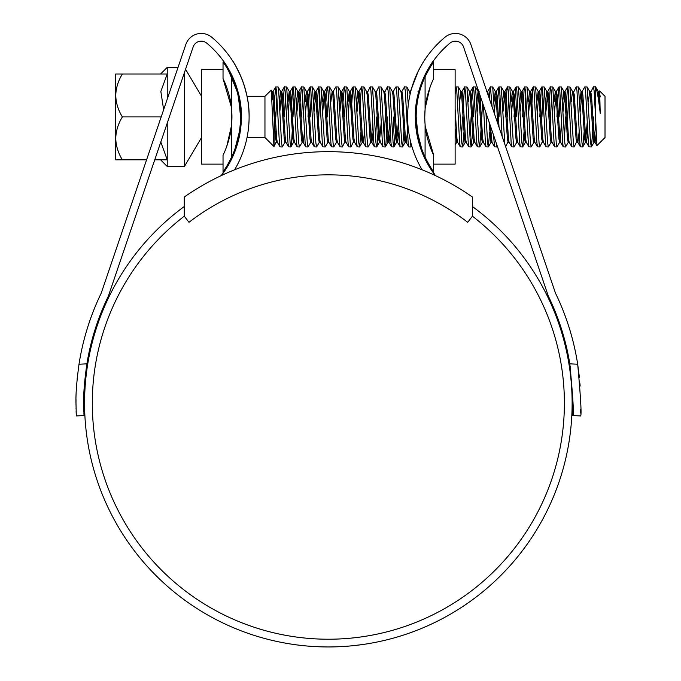 <?xml version="1.0" encoding="UTF-8"?>
<svg xmlns="http://www.w3.org/2000/svg" width="681" height="681" viewBox="0 0 681 681"><rect width="100%" height="100%" fill="white"/><g stroke="black" fill="none" stroke-linecap="round" stroke-linejoin="round"><path stroke-width="1.02" d="M472.427 197.022A251.51 251.51 0 0 0 184.27 197.022L184.27 216.183L188.986 222.304A228.331 228.331 0 0 1 467.711 222.304L472.427 216.183L472.427 197.022M122.376 73.999C118.205 80.767 115.991 87.917 115.736 95.459C116.008 103.078 118.222 110.237 122.376 116.919C118.205 123.687 115.991 130.837 115.736 138.379C116.008 145.998 118.222 153.157 122.376 159.831L115.736 159.831L115.736 73.999L167.237 73.999L167.237 99.128M178.047 67.359L167.237 67.359L167.237 73.999L160.844 91.45L163.636 109.701M184.406 72.654L184.406 166.47L201.576 137.519M201.576 127.415L201.576 134.642M201.567 102.346L201.576 105.47M185.547 69.292L201.576 96.31M264.96 96.31L264.96 137.519L273.941 146.5L271.302 90.079L264.96 96.31L247.033 96.31M276.895 140.456L274.017 146.475L274.4 101.69L275.703 86.972L273.004 91.637L272.008 99.954M599.186 91.637L599.655 90.956L605.017 96.31L605.017 137.519L596.931 145.598L595.569 116.919L595.569 86.87L593.313 86.972L590.206 93.374M599.655 90.956L600.216 113.327C598.522 98.285 596.973 89.466 595.569 86.87L598.395 91.637L597.603 94.344M286.02 142.312L284.947 142.312L282.257 146.96L281.542 142.933L278.682 90.896L278.086 86.972L275.703 86.972M276.895 95.868L275.822 116.919M282.257 146.96L280.002 146.858L279.397 142.933L276.537 90.896L275.822 86.87M595.569 116.919L594.138 90.896L593.423 86.87M592.7 132.123L591.397 146.858L590.563 142.933L587.107 86.972L584.724 86.972L582.025 91.637L580.306 111.292M591.278 146.96L589.014 146.858L588.418 142.933L585.558 90.896L584.843 86.87M583.421 101.707L582.945 111.292M584.119 132.123L582.817 146.858L581.983 142.933L578.518 86.972L576.143 86.972L573.036 93.374M582.698 146.96L580.433 146.858L579.837 142.933L576.977 90.896L576.262 86.87M574.841 101.707L574.355 111.292M577.335 140.456L574.117 146.96L573.393 142.933L569.937 86.972L567.554 86.972L565.775 111.292M568.746 95.868L567.673 116.919M574.117 146.96L571.853 146.858L571.248 142.933L568.388 90.896L567.673 86.87M568.354 142.193L565.528 146.96L564.813 142.933L561.357 86.972L558.973 86.972L557.671 101.707M560.165 95.868L559.092 116.919M565.528 146.96L563.264 146.858L562.668 142.933L559.808 90.896L559.092 86.87M557.186 111.292L556.947 116.919M560.701 142.312L559.629 142.312L556.947 146.96L556.232 142.933L552.768 86.972L550.393 86.972L548.605 111.292M551.584 95.868L550.265 122.537M556.947 146.96L554.683 146.858L554.087 142.933L551.227 90.896L550.503 86.87M552.121 142.312L551.04 142.312L548.358 146.96L547.643 142.933L544.187 86.972L541.804 86.972L541.208 90.896L539.778 116.919M542.995 95.868L541.923 116.919M548.358 146.96L546.102 146.858L545.498 142.933L542.638 90.896L541.923 86.87M542.995 140.456L539.778 146.96L539.063 142.933L535.606 86.972L533.223 86.972L532.627 90.896L531.197 116.919M539.778 146.96L537.513 146.858L536.917 142.933L534.057 90.896L533.342 86.87M534.015 142.193L531.197 146.96L530.482 142.933L527.017 86.972L524.642 86.972L524.038 90.896L522.608 116.919M525.826 95.868L524.753 116.919M531.197 146.96L528.933 146.858L528.328 142.933L525.468 90.896L524.753 86.87M524.029 132.123L522.727 146.858L521.893 142.933L518.437 86.972L516.053 86.972L515.457 90.896L514.027 116.919M517.245 95.868L516.172 116.919M522.608 146.96L520.344 146.858L519.748 142.933L516.888 90.896L516.172 86.87M516.845 142.193L514.027 146.96L513.312 142.933L509.848 86.972L507.473 86.972L506.877 90.896L505.438 116.919M508.664 95.868L507.592 116.919M514.027 146.96L511.763 146.858L511.167 142.933L508.307 90.896L507.592 86.87M504.859 144.381L501.267 86.972L498.884 86.972L497.581 101.707M500.075 95.868L499.003 116.919M502.118 136.319L499.718 90.896L499.003 86.87M494.602 114.212L492.686 86.972L490.303 86.972L489.196 98.328M491.495 95.868L491.035 103.742M492.116 106.908L490.422 86.87M489.699 132.123L488.277 146.96L487.562 142.933L485.953 112.782M482.506 102.669L481.833 116.919M488.277 146.96L486.013 146.858L485.417 142.933L483.459 105.453M480.675 97.272L480.42 101.707M481.595 122.537L479.688 146.96L478.973 142.933L475.517 86.972L473.133 86.972L471.831 101.707M474.325 95.868L473.252 116.919M479.688 146.96L477.424 146.858L476.828 142.933L473.967 90.896L473.252 86.87M472.529 132.123L471.226 146.858L470.392 142.933L466.928 86.972L464.553 86.972L462.765 111.292M471.107 146.96L468.843 146.858L468.247 142.933L465.387 90.896L464.672 86.87M463.94 132.123L462.637 146.858L461.803 142.933L458.347 86.972L455.964 86.972L455.129 94.114M462.527 146.96L460.262 146.858L459.658 142.933L456.798 90.896L456.083 86.87M416.917 105.138L416.687 100.831M408.311 104.78L406.846 86.972L404.463 86.972L401.764 91.637M411.511 145.121L411.018 146.96L408.872 146.96L408.157 142.933L405.297 90.896L404.582 86.87M403.859 132.123L402.556 146.858L401.722 142.933L398.257 86.972L395.882 86.972L393.175 91.637M402.437 146.96L400.173 146.858L399.577 142.933L396.717 90.896L396.001 86.87M395.269 132.123L393.967 146.858L393.133 142.933L389.677 86.972L387.293 86.972L384.195 93.374M393.848 146.96L391.592 146.858L390.988 142.933L388.127 90.896L387.412 86.87M387.412 116.919L385.982 142.933L385.267 146.96L384.552 142.933L381.096 86.972L378.713 86.972L375.614 93.374M385.267 146.96L383.003 146.858L382.407 142.933L379.547 90.896L378.832 86.87M378.832 116.919L377.402 142.933L376.687 146.96L375.972 142.933L372.507 86.972L370.132 86.972L367.025 93.374M376.687 146.96L374.422 146.858L373.826 142.933L370.958 90.896L370.243 86.87M373.12 132.123L371.852 142.312L370.779 142.312L368.098 146.96L367.382 142.933L363.926 86.972L361.543 86.972L360.24 101.707M368.098 146.96L365.833 146.858L365.237 142.933L362.377 90.896L361.662 86.87M360.939 132.123L359.636 146.858L358.802 142.933L355.337 86.972L352.962 86.972L351.175 111.292M359.517 146.96L357.253 146.858L356.657 142.933L353.797 90.896L353.081 86.87M354.154 140.456L350.936 146.96L350.213 142.933L346.757 86.972L344.373 86.972L343.071 101.707M345.565 95.868L344.492 116.919M350.936 146.96L348.672 146.858L348.068 142.933L345.207 90.896L344.492 86.87M342.594 111.292L342.347 116.919M345.565 140.456L342.347 146.96L341.632 142.933L338.176 86.972L335.793 86.972L333.086 91.637M342.347 146.96L340.083 146.858L339.487 142.933L336.627 90.896L335.912 86.87M336.584 142.193L333.767 146.96L333.052 142.933L329.587 86.972L327.212 86.972L325.91 101.707M328.404 95.868L327.323 116.919M333.767 146.96L331.502 146.858L330.906 142.933L328.046 90.896L327.323 86.87M325.424 111.292L325.178 116.919M328.004 142.193L325.178 146.96L324.462 142.933L321.006 86.972L318.623 86.972L317.32 101.707M319.815 95.868L318.742 116.919M325.178 146.96L322.922 146.858L322.317 142.933L319.457 90.896L318.742 86.87M319.415 142.193L316.597 146.96L315.882 142.933L312.426 86.972L310.042 86.972L309.446 90.896L308.016 116.919M311.234 95.868L310.161 116.919M316.597 146.96L314.333 146.858L313.737 142.933L310.876 90.896L310.161 86.87M310.834 142.193L308.016 146.96L307.301 142.933L303.837 86.972L301.462 86.972L300.151 101.707M302.645 95.868L301.572 116.919M308.016 146.96L305.752 146.858L305.148 142.933L302.287 90.896L301.572 86.87M302.253 142.193L299.427 146.96L298.712 142.933L295.256 86.972L292.873 86.972L291.093 111.292M294.064 95.868L292.992 116.919M299.427 146.96L297.163 146.858L296.567 142.933L293.707 90.896L292.992 86.87M292.745 122.537L291.562 142.933L290.847 146.96L290.132 142.933L286.667 86.972L284.292 86.972L282.504 111.292M285.484 95.868L284.411 116.919M290.847 146.96L288.582 146.858L287.986 142.933L285.126 90.896L284.411 86.87M593.423 116.919L593.185 122.537M567.435 122.537L566.95 132.123M565.528 116.919L564.455 137.962M507.345 122.537L506.86 132.123M497.334 146.236L496.858 146.96L496.126 142.678M496.858 146.96L494.593 146.858L493.444 134.804M471.107 116.919L470.035 137.962M462.527 116.919L461.446 137.962M455.359 132.123L455.129 136.106M420.194 144.244L419.913 146.236M418.875 142.763L418.534 137.962M415.682 125.151L415.325 117.234M411.018 146.96L410.03 139.23M393.848 116.919L392.775 137.962M385.267 116.919L384.195 137.962M376.687 116.919L375.614 137.962M344.254 122.537L343.769 132.123M327.084 122.537L326.599 132.123M318.495 122.537L318.018 132.123M309.915 122.537L309.429 132.123M301.334 122.537L300.849 132.123M273.711 107.564L274.4 101.69M600.216 96.855L599.331 91.518L598.258 91.518M596.13 134.455L595.032 142.312L594.317 138.907L591.457 94.923L590.606 91.637M587.712 132.123L586.452 142.312L585.737 138.907L582.876 94.923L582.025 91.637M579.131 132.123L577.871 142.312L577.156 138.907L574.296 94.923L573.436 91.637M571.853 146.858L569.146 142.193L568.567 138.907L565.707 94.923L564.992 91.518L563.136 111.292M563.264 146.858L560.565 142.193L559.986 138.907L557.126 94.923L556.411 91.518L554.555 111.292M554.683 146.858L551.976 142.193L551.406 138.907L548.537 94.923L547.822 91.518L545.975 111.292M546.102 146.858L543.395 142.193L542.817 138.907L539.956 94.923L539.241 91.518L538.169 91.518L536.909 101.707M541.804 86.972L539.105 91.637L537.386 111.292M537.513 146.858L534.815 142.193L534.236 138.907L531.376 94.923L530.661 91.518L528.805 111.292M528.933 146.858L526.226 142.193L525.647 138.907L522.787 94.923L522.072 91.518L520.216 111.292M520.344 146.858L517.645 142.193L517.066 138.907L514.206 94.923L513.491 91.518L511.635 111.292M511.763 146.858L509.056 142.193L508.486 138.907L505.617 94.923L504.902 91.518L503.055 111.292M499.037 127.253L497.036 94.923L496.321 91.518L494.466 111.292M491.495 140.456L490.958 142.312L492.031 142.312L490.363 125.738M488.609 96.608L487.741 91.518L487.298 92.752M479.807 146.858L482.369 142.312L483.442 142.312L482.727 138.907L479.867 94.906M478.879 91.995L477.296 111.292M474.325 140.456L473.789 142.312L474.861 142.312L474.146 138.907L471.286 94.923L470.571 91.518L469.498 91.518L468.239 101.707M465.744 140.456L465.208 142.312L466.281 142.312L465.566 138.907L462.705 94.923L461.99 91.518L461.446 93.374M457.155 140.456L456.619 142.312L457.692 142.312L456.977 138.907L455.129 109.037M419.419 92.31L418.926 91.637L420.279 89.305M410.694 91.79L409.409 91.518M407.451 132.123L406.191 142.312L405.476 138.907L402.616 94.923L401.901 91.518L400.828 91.518M398.87 132.123L397.61 142.312L396.895 138.907L394.027 94.923L393.312 91.518L392.239 91.518M390.281 132.123L389.021 142.312L388.306 138.907L385.446 94.923L384.595 91.637M381.224 122.537L379.368 142.312L380.441 142.312L379.726 138.907L376.865 94.923L376.006 91.637M371.852 142.312L371.136 138.907L368.276 94.923L367.425 91.637M364.531 132.123L363.271 142.312L362.556 138.907L359.696 94.923L358.981 91.518L357.125 111.292M353.754 142.193L354.69 142.312L353.975 138.907L351.115 94.923L350.4 91.518L349.676 94.923L348.544 111.292M348.672 146.858L345.965 142.193L345.386 138.907L342.526 94.923L341.811 91.518L340.738 91.518L339.478 101.707M344.373 86.972L341.675 91.637L339.955 111.292M340.083 146.858L337.384 142.193L336.806 138.907L333.945 94.923L333.23 91.518L332.158 91.518L330.889 101.707M331.502 146.858L328.795 142.193L328.225 138.907L325.356 94.923L324.641 91.518L322.794 111.292M322.922 146.858L320.215 142.193L319.636 138.907L316.776 94.923L316.061 91.518L314.205 111.292M314.333 146.858L311.634 142.193L311.055 138.907L308.195 94.923L307.48 91.518L305.624 111.292M304.45 132.123L303.181 142.312L302.109 142.312L301.394 138.907L298.533 94.923L297.818 91.518L296.558 101.707M305.752 146.858L303.045 142.193L302.466 138.907L299.606 94.923L298.891 91.518L297.035 111.292M290.966 146.858L293.528 142.312L294.601 142.312L293.886 138.907L291.025 94.923L290.31 91.518L289.595 94.923L288.455 111.292M288.582 146.858L285.875 142.193L285.305 138.907L282.436 94.923L281.721 91.518L279.874 111.292M280.002 146.858L277.295 142.193L276.716 138.907L273.856 94.923L273.004 91.637M600.216 113.327L598.395 91.637M595.756 123.576L593.96 142.312L593.245 138.907L590.384 94.923L589.669 91.518L588.41 101.707M587.235 122.537L585.379 142.312L584.664 138.907L581.804 94.923L581.089 91.518L579.829 101.707M576.935 142.193L576.083 138.907L573.215 94.923L572.5 91.518L571.24 101.707M569.282 142.312L568.209 142.312L567.494 138.907L564.634 94.923L563.919 91.518L562.659 101.707M561.485 122.537L560.165 140.456M559.629 142.312L558.914 138.907L556.054 94.923L555.338 91.518L554.07 101.707M551.04 142.312L550.325 138.907L547.464 94.923L546.749 91.518L545.49 101.707M543.532 142.312L542.459 142.312L541.744 138.907L538.884 94.923L538.169 91.518M534.951 142.312L533.878 142.312L533.163 138.907L530.303 94.923L529.588 91.518L528.32 101.707M526.362 142.312L525.289 142.312L524.574 138.907L521.714 94.923L520.999 91.518L519.739 101.707M517.781 142.312L516.709 142.312L515.994 138.907L513.133 94.923L512.418 91.518L511.159 101.707M508.664 140.456L505.557 146.858M509.201 142.312L508.128 142.312L507.413 138.907L504.544 94.923L503.829 91.518L502.569 101.707M497.734 123.44L495.964 94.923L495.249 91.518L493.989 101.707M490.958 142.312L489.069 121.95M482.369 142.312L481.654 138.907L478.794 94.923L478.079 91.518L476.819 101.707M473.789 142.312L473.074 138.907L470.213 94.923L469.498 91.518M465.208 142.312L464.493 138.907L461.624 94.923L460.909 91.518L459.649 101.707M456.619 142.312L455.129 128.649M418.721 95.085L418.432 92.718M415.555 122.537L415.521 123.108M410.073 94.404L409.545 91.637L406.846 86.972M405.655 140.456L405.118 142.312L404.403 138.907L401.543 94.923L400.964 91.637L398.257 86.972M398.385 122.537L396.538 142.312L395.823 138.907L392.954 94.923L392.384 91.637L389.677 86.972M389.804 122.537L387.949 142.312L387.234 138.907L384.373 94.923L383.795 91.637L381.096 86.972M379.368 142.312L378.653 138.907L375.793 94.923L375.078 91.518L376.15 91.518M372.635 122.537L371.315 140.456M370.779 142.312L370.064 138.907L367.204 94.923L366.489 91.518L367.561 91.518M362.735 140.456L362.198 142.312L361.483 138.907L358.623 94.923L357.908 91.518L356.648 101.707M353.618 142.312L352.903 138.907L350.034 94.923L349.319 91.518L348.059 101.707M346.101 142.312L345.029 142.312L344.314 138.907L341.453 94.923L340.738 91.518M337.521 142.312L336.448 142.312L335.733 138.907L332.873 94.923L332.158 91.518M328.94 142.312L327.859 142.312L327.144 138.907L324.284 94.923L323.569 91.518L322.309 101.707M320.351 142.312L319.278 142.312L318.563 138.907L315.703 94.923L314.988 91.518L313.728 101.707M311.77 142.312L310.698 142.312L309.983 138.907L307.122 94.923L306.407 91.518L305.139 101.707M293.528 142.312L292.813 138.907L289.953 94.923L289.238 91.518L287.978 101.707M284.947 142.312L284.232 138.907L281.364 94.923L280.649 91.518L279.389 101.707M276.495 142.193L275.643 138.907L272.783 94.923L272.204 91.637L271.642 92.684M167.237 123.108L167.237 166.47L184.406 166.47M160.801 142.014L167.237 159.831L154.74 159.831M122.376 116.919L161.184 116.919M122.376 159.831L146.577 159.831M223.036 164.13L201.576 164.13L201.576 69.7L223.036 69.7M226.16 85.857L223.036 78.707L231.378 107.096M224.381 63.937L223.036 61.98L223.036 78.707C225.777 83.661 231.234 98.907 231.617 109.496L231.617 157.081A95.042 95.042 0 0 0 231.617 76.757L231.617 109.496A86.453 86.453 0 0 1 231.617 124.334C231.217 134.974 225.803 150.101 223.036 155.123L223.036 171.85L224.185 170.19M239.142 137.519L238.256 137.519L235.643 146.96M240.521 116.919C238.929 98.651 237.303 88.641 235.643 86.87C237.303 88.632 238.929 98.651 240.521 116.919M223.036 61.98C225.062 64.55 227.931 69.471 231.617 76.757M229.82 160.716L231.617 157.081C227.948 164.325 225.088 169.254 223.036 171.85M224.381 169.892L226.79 166.113M229.335 72.195L226.79 67.717M231.489 125.679L226.739 146.441M223.317 79.285L226.543 86.87M426.876 73.114L425.089 76.757C428.758 69.505 431.618 64.576 433.669 61.98L433.669 78.707C430.903 83.729 425.489 98.856 425.089 109.496L425.089 76.757A95.042 95.042 0 0 0 416.185 116.919C417.776 135.179 419.394 145.198 421.054 146.96C419.394 145.198 417.776 135.179 416.185 116.919A95.042 95.042 0 0 0 425.089 157.081L425.089 124.334A86.453 86.453 0 0 1 424.765 116.919L425.089 109.496A86.453 86.453 0 0 0 424.765 116.919M425.208 108.151L429.966 87.389M433.669 69.7L455.129 69.7L455.129 164.13L433.669 164.13M427.362 161.635L429.907 166.113M432.316 169.892L433.669 171.85C431.635 169.28 428.775 164.359 425.089 157.081M430.537 147.973L433.669 155.123L433.669 171.85M433.669 61.98L432.52 63.639M432.316 63.937L429.907 67.717M420.867 87.457L421.054 86.87M425.089 124.334C425.472 134.923 430.928 150.169 433.669 155.123L425.327 126.734M433.388 154.544L430.154 146.96M472.427 216.183A236.06 236.06 0 0 1 328.353 639.221A236.06 236.06 0 0 1 184.27 216.183M240.989 125.5L233.277 155.489L221.359 175.553A95.902 95.902 0 0 0 206.752 43.141A8.581 8.581 0 0 0 193.14 46.98L108.841 294.728A24.891 24.891 0 0 1 107.726 297.461A244.641 244.641 0 0 0 86.896 363.833C84.444 381.3 83.38 394.418 83.712 403.169C83.397 394.231 84.461 381.122 86.896 363.833L79.005 364.233C76.706 381.241 75.693 394.222 75.983 403.169L76.306 415.938L84.027 415.546L83.712 403.169M75.991 404.284L75.991 404.761M76.034 408.328L76.051 408.804M76.11 411.205L76.187 413.333M579.403 377.444L577.692 364.233A252.37 252.37 0 0 0 555.943 294.124A17.17 17.17 0 0 1 555.168 292.234L470.877 44.495A16.31 16.31 0 0 0 445.016 37.2A103.623 103.623 0 0 0 422.101 169.79M570.21 366.395L572.985 404.352L572.678 415.546C574.134 416.704 573.181 399.466 569.81 363.833A244.641 244.641 0 0 0 548.98 297.461A24.891 24.891 0 0 1 547.856 294.728L463.565 46.98A8.581 8.581 0 0 0 449.954 43.141A95.902 95.902 0 0 0 415.325 116.919C414.584 86.189 433.005 60.975 433.227 61.12C432.997 60.967 414.559 86.291 415.325 116.919A95.902 95.902 0 0 0 435.338 175.553L423.403 155.455L415.708 125.5M423.795 77.506L420.543 85.712M472.427 206.522A243.781 243.781 0 0 1 328.353 646.95A243.781 243.781 0 0 1 184.27 206.522M310.851 646.32L305.854 645.911M298.78 645.154L296.09 644.805M315.729 646.627L313.115 646.473M312.579 646.439L310.962 646.329M359.125 645.001L361.79 644.643M337.001 646.797L341.743 646.584M361.534 644.677L353.609 645.639M344.177 646.439L341.641 646.584M343.13 646.499L337.418 646.78M341.402 646.601L334.218 646.882M317.78 646.72L310.766 646.312M238.256 96.31L239.142 96.31L226.33 65.342L223.479 61.12M241.38 116.919C242.113 86.189 223.7 60.975 223.479 61.12C223.708 60.967 242.147 86.291 241.38 116.919M221.359 175.553L224.202 171.68M228.535 164.853L232.723 156.724M423.173 62.269L422.467 63.427M422.39 63.563L418.423 70.807M418.177 71.301L410.413 91.518M234.596 169.79A103.623 103.623 0 0 0 211.689 37.2A16.31 16.31 0 0 0 185.828 44.495L101.529 292.234A17.17 17.17 0 0 1 100.762 294.124A252.37 252.37 0 0 0 79.005 364.233M246.803 95.195L244.232 85.525M240.623 75.863L235.677 65.904M233.498 62.235L232.8 61.12M249.101 116.919C249.748 86.351 232.893 60.89 232.8 61.12C232.851 60.864 249.748 86.257 249.101 116.919M77.481 375.733L77.149 378.976M76.519 386.782L76.485 387.251M76.008 399.568L75.983 403.169M83.984 414.797L83.908 413.035M83.874 412.107L83.712 403.697M569.81 363.833L577.692 364.233C580.91 399.883 581.804 417.121 580.391 415.938L572.678 415.546M580.518 413.069L580.638 409.341M580.714 403.952L580.638 396.734M580.135 386.042L579.965 383.684M322.947 646.89L312.545 646.439M247.033 137.519L264.96 137.519M595.032 142.312L593.96 142.312M590.742 91.518L589.669 91.518M586.452 142.312L585.379 142.312M582.161 91.518L581.089 91.518M577.871 142.312L576.798 142.312M573.581 91.518L572.5 91.518M564.992 91.518L563.919 91.518M556.411 91.518L555.338 91.518M547.822 91.518L546.749 91.518M530.661 91.518L529.588 91.518M522.072 91.518L520.999 91.518M513.491 91.518L512.418 91.518M504.902 91.518L503.829 91.518M496.321 91.518L495.249 91.518M487.741 91.518L486.668 91.518M479.152 91.518L478.079 91.518M461.99 91.518L460.909 91.518M419.07 91.518L417.998 91.518M406.191 142.312L405.118 142.312M397.61 142.312L396.538 142.312M389.021 142.312L387.949 142.312M384.731 91.518L383.658 91.518M363.271 142.312L362.198 142.312M358.981 91.518L357.908 91.518M350.4 91.518L349.319 91.518M324.641 91.518L323.569 91.518M316.061 91.518L314.988 91.518M307.48 91.518L306.407 91.518M298.891 91.518L297.818 91.518M290.31 91.518L289.238 91.518M281.721 91.518L280.649 91.518M277.431 142.312L276.358 142.312M273.141 91.518L272.068 91.518M594.104 142.193L591.397 146.858M589.806 91.637L587.107 86.972M585.515 142.193L582.817 146.858M581.225 91.637L578.518 86.972M572.644 91.637L569.937 86.972M564.055 91.637L561.357 86.972M555.475 91.637L552.768 86.972M546.894 91.637L544.187 86.972M538.305 91.637L535.606 86.972M529.724 91.637L527.017 86.972M525.434 142.193L522.727 146.858M521.135 91.637L518.437 86.972M512.555 91.637L509.848 86.972M503.974 91.637L501.267 86.972M495.385 91.637L492.686 86.972M491.095 142.193L488.388 146.858M478.215 91.637L475.517 86.972M473.925 142.193L471.226 146.858M469.635 91.637L466.928 86.972M465.344 142.193L462.637 146.858M461.054 91.637L458.347 86.972M456.764 142.193L455.129 145.01M420.56 145.419L419.973 146.415M411.724 145.853L411.137 146.858M405.255 142.193L402.556 146.858M396.674 142.193L393.967 146.858M388.085 142.193L385.386 146.858M379.504 142.193L376.797 146.858M375.214 91.637L372.507 86.972M366.625 91.637L363.926 86.972M362.335 142.193L359.636 146.858M358.044 91.637L355.337 86.972M349.464 91.637L346.757 86.972M340.875 91.637L338.176 86.972M332.294 91.637L329.587 86.972M323.713 91.637L321.006 86.972M315.124 91.637L312.426 86.972M306.544 91.637L303.837 86.972M297.955 91.637L295.256 86.972M289.374 91.637L286.667 86.972M280.793 91.637L278.086 86.972M272.204 91.637L271.302 90.079M589.014 146.858L586.315 142.193M580.433 146.858L577.726 142.193M567.554 86.972L564.855 91.637M558.973 86.972L556.266 91.637M550.393 86.972L547.686 91.637M533.223 86.972L530.516 91.637M524.642 86.972L521.935 91.637M516.053 86.972L513.355 91.637M507.473 86.972L504.766 91.637M498.884 86.972L496.185 91.637M494.593 146.858L491.895 142.193M490.303 86.972L487.596 91.637M486.013 146.858L483.306 142.193M477.424 146.858L474.725 142.193M473.133 86.972L470.435 91.637M468.843 146.858L466.136 142.193M464.553 86.972L461.846 91.637M460.262 146.858L457.555 142.193M455.964 86.972L455.129 88.419M408.753 146.858L406.055 142.193M400.173 146.858L397.466 142.193M391.592 146.858L388.885 142.193M383.003 146.858L380.304 142.193M374.422 146.858L371.715 142.193M365.833 146.858L363.135 142.193M361.543 86.972L358.844 91.637M357.253 146.858L354.546 142.193M352.962 86.972L350.255 91.637M327.212 86.972L324.505 91.637M318.623 86.972L315.924 91.637M310.042 86.972L307.335 91.637M301.462 86.972L298.755 91.637M297.163 146.858L294.464 142.193M292.873 86.972L290.174 91.637M284.292 86.972L281.585 91.637M594.896 142.193L596.854 145.572M160.597 159.831L167.237 166.47M160.597 73.999L167.237 67.359"/></g></svg>
